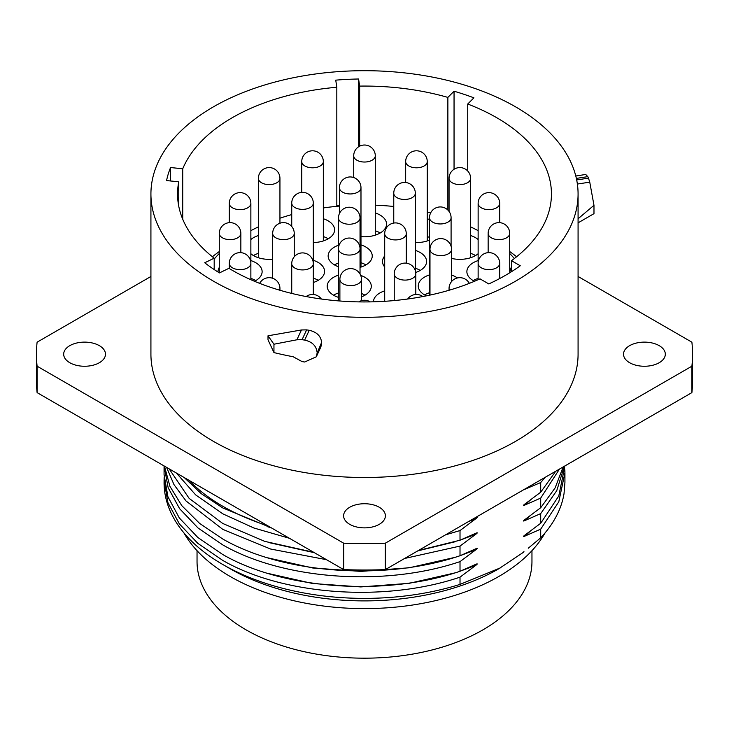 <?xml version="1.0" encoding="UTF-8"?>
<svg xmlns="http://www.w3.org/2000/svg" width="729" height="729" viewBox="0 0 729 729"><rect width="100%" height="100%" fill="white"/><g stroke="black" fill="none" stroke-linecap="round" stroke-linejoin="round"><path stroke-width="1.09" d="M232.305 270.322A186.943 107.928 0 0 0 480.019 278.861L488.804 283.936A199.281 115.054 0 0 0 520.269 265.766L511.485 260.7A186.943 107.928 0 0 0 551.443 194.005A186.943 107.928 0 0 0 496.695 117.688A186.943 107.928 0 0 0 467.726 104.019L473.905 97.841A199.281 115.054 0 0 0 454.049 91.216L447.87 97.404A186.943 107.928 0 0 0 359.652 86.104L358.577 78.996A199.281 115.054 0 0 0 335.741 80.154L336.816 87.261A186.943 107.928 0 0 0 182.733 168.782L170.559 167.542A199.281 115.054 0 0 0 166.577 180.573L178.751 181.813A186.943 107.928 0 0 0 177.557 194.005A186.943 107.928 0 0 0 214.189 258.184L204.721 262.768A199.281 115.054 0 0 0 219.456 272.91L228.924 268.318A186.943 107.928 0 0 0 232.305 270.322M509.717 251.541A186.943 107.928 180 0 1 516.606 256.754M212.394 256.754A186.943 107.928 180 0 1 219.283 251.541M336.816 205.569A199.281 115.054 180 0 1 339.413 205.368M511.485 260.7L511.485 271.698M467.726 171.005L467.726 104.019M213.479 281.194A213.579 123.31 180 0 1 150.921 194.005A213.579 123.31 180 0 1 282.77 80.081A213.579 123.31 180 0 1 515.521 106.817A213.579 123.31 180 0 1 578.079 194.005A213.579 123.31 180 0 1 446.23 307.93A213.579 123.31 180 0 1 213.479 281.194M150.921 194.005L150.921 354.185A213.579 123.31 0 0 0 213.479 441.382A213.579 123.31 0 0 0 446.23 468.109A213.579 123.31 0 0 0 578.079 354.185L578.079 194.005M268.008 335.796L268.008 339.787L273.949 352.581L273.949 344.216L268.008 335.796L301.46 329.964L306.627 329.873A213.579 123.31 0 0 0 309.224 330.283C316.732 331.987 320.869 336.023 321.626 342.384L317.069 353.31L321.626 342.384M321.626 343.477L320.869 346.968M150.921 276.473L37.106 342.183A328.05 189.394 180 0 0 36.45 354.185A328.05 189.394 180 0 0 37.106 366.195L343.705 543.205A328.05 189.394 180 0 0 385.295 543.205L691.894 366.195A328.05 189.394 180 0 0 692.55 354.185L692.55 380.611A328.05 189.394 0 0 1 691.894 392.621L691.894 366.195M692.55 354.185A328.05 189.394 180 0 0 691.894 342.183L578.079 276.473M349.72 524.333A20.895 12.065 0 0 0 372.501 526.949A20.895 12.065 0 0 0 385.395 515.804A20.895 12.065 0 0 0 379.28 507.266A20.895 12.065 0 0 0 356.499 504.65A20.895 12.065 0 0 0 343.605 515.804A20.895 12.065 0 0 0 349.72 524.333M69.802 362.723A20.895 12.065 0 0 0 92.574 365.338A20.895 12.065 0 0 0 105.477 354.185A20.895 12.065 0 0 0 99.354 345.655A20.895 12.065 0 0 0 76.581 343.04A20.895 12.065 0 0 0 63.678 354.185A20.895 12.065 0 0 0 69.802 362.723M629.646 362.723A20.895 12.065 0 0 0 652.419 365.338A20.895 12.065 0 0 0 665.322 354.185A20.895 12.065 0 0 0 659.198 345.655A20.895 12.065 0 0 0 636.426 343.04A20.895 12.065 0 0 0 623.523 354.185A20.895 12.065 0 0 0 629.646 362.723M385.295 543.205L385.295 569.622L691.894 392.621M36.45 354.185L36.45 380.611A328.05 189.394 0 0 0 37.106 392.621L343.705 569.622A328.05 189.394 0 0 0 385.295 569.622M37.106 366.195L37.106 392.621M343.705 569.622L343.705 543.205M267.725 525.764A200.429 115.72 180 0 1 222.773 506.254A200.429 115.72 180 0 1 188.984 480.302M230.209 568.784L222.773 564.492L230.209 568.784A189.914 109.642 180 0 0 498.791 568.784L523.695 552.108L523.96 551.352M164.134 477.595L164.071 482.662A200.429 115.72 0 0 0 222.773 564.492L222.773 564.492A200.429 115.72 0 0 0 460.017 584.394L500.367 567.873M164.071 480.539L167.925 502.636L179.325 523.85L197.851 543.378L222.773 560.419C282.98 595.219 384.648 602.692 460.017 577.158L460.017 584.394M528.27 548.208L540.708 537.811L540.708 529.145L524.762 536.161C523.021 536.89 523.021 536.571 524.762 535.204L540.708 523.267L540.708 513.608L524.762 520.634C523.03 521.353 523.03 521.035 524.762 519.677L540.708 507.739L540.708 498.08L524.771 505.088C523.039 505.808 523.039 505.489 524.771 504.131L540.708 492.203L540.708 482.543L523.367 489.906M530.256 500.149L524.771 505.088L524.014 504.714M530.202 515.731L524.762 520.634L523.978 520.269M530.229 531.231L524.762 536.161L523.969 535.815M472.474 519.294L475.964 517.654C477.668 516.943 477.668 517.262 475.964 518.611L460.017 530.557L460.017 540.216L475.955 533.191C477.686 532.471 477.686 532.79 475.955 534.147L460.017 546.085L460.017 555.744L475.964 548.718C477.668 548.017 477.668 548.336 475.964 549.684L460.017 561.622L460.017 571.281L475.964 564.255C477.668 563.553 477.668 563.872 475.964 565.212L460.017 577.158M475.964 564.255L476.42 564.055M475.964 548.718L476.42 548.518M475.955 533.191L476.411 532.99M475.964 517.654L476.42 517.453M555.735 471.226L540.708 492.203M540.708 482.543L545.256 477.276M526.347 488.193L524.771 489.56M271.243 527.796L222.773 507.94L201.286 493.688L184.291 477.595M475.964 518.611L468.528 521.572M271.407 527.887L267.06 526.548M176.409 473.039L195.673 494.909L222.773 513.817L253.874 527.996L289.431 538.294M445.501 534.867L460.017 530.557M313.634 552.263L264.764 541.374L222.773 523.477L189.139 498.372L169.11 468.829M460.017 540.216L418.464 550.477M475.955 534.157L460.792 539.897M455.16 541.756L417.808 550.86M314.372 552.691L268.19 542.431M166.586 467.371L173.967 484.594L186.013 500.951L222.773 529.354L270.568 549.019L326.474 559.681M404.622 558.469L460.017 546.085M460.017 555.744C384.438 581.323 282.943 573.75 222.773 539.013L199.6 523.404L181.785 505.644L169.966 486.389L164.453 466.141M475.964 549.684L460.874 555.398M454.86 557.384L409.27 567.782L360.882 571.399L312.732 567.991L267.798 557.84M460.017 571.281C384.63 596.814 282.961 589.333 222.773 554.541L197.805 537.455L179.307 517.945L167.925 496.75L164.071 474.661L164.071 465.913L168.18 487.81L179.644 508.742L198.106 528.051L222.773 544.891C282.925 579.61 384.338 587.219 460.017 561.622M475.964 565.212L460.883 570.925M454.805 572.93L409.197 583.328L360.791 586.927L312.632 583.51L267.689 573.349M540.708 498.08L559.489 469.057M563.18 466.924L555.106 487.929L540.708 507.739M564.929 465.913L558.779 495.948L540.708 523.267M540.708 513.608L556.756 490.653L564.346 466.259M540.708 529.145L558.797 501.798L564.929 472.775L564.866 469.831M540.708 537.811A200.429 115.72 0 0 0 564.027 493.642L564.929 482.443M183.863 532.799A189.914 109.642 0 0 0 230.209 576.493A189.914 109.642 0 0 0 545.137 532.799M197.04 550.668L197.04 561.494A167.46 96.684 0 0 0 300.412 650.815A167.46 96.684 0 0 0 482.917 629.856A167.46 96.684 0 0 0 531.96 561.494L531.96 550.668M578.079 222.846L593.98 213.661L593.98 205.296L578.079 218.764M593.98 205.296L589.752 182.141L577.377 184.054M585.733 174.468L587.793 176.637L576.357 178.405M576.685 179.963L588.476 178.14A231.175 133.462 0 0 0 587.793 176.637M588.476 178.14L589.752 182.141M273.949 344.216L296.894 339.787L301.46 329.964M306.627 329.873L302.07 339.687L296.894 339.787M273.949 352.581A231.175 133.462 0 0 0 293.149 356.736L302.07 361.593A231.175 133.462 0 0 0 304.667 362.003L316.304 356.791L317.069 353.31M317.069 352.207C316.304 345.847 312.176 341.801 304.667 340.097L309.224 330.283M302.07 339.687A231.175 133.462 0 0 0 304.667 340.097M214.189 269.548L214.189 258.184M178.751 181.813L178.751 206.198M170.559 167.542L170.559 180.983M182.733 219.229L182.733 168.782M336.816 87.261L336.816 206.316M358.577 78.996L358.577 146.784M359.652 146.165L359.652 86.104M447.87 97.404L447.87 210.052M454.049 169.274L454.049 91.216M214.189 259.041A167.46 96.684 180 0 1 219.283 253.528M250.867 230.656A167.46 96.684 180 0 1 258.376 226.883M279.945 218.217A167.46 96.684 180 0 1 291.737 214.59M323.33 207.956A167.46 96.684 180 0 1 339.413 206.079M375.289 205.195A167.46 96.684 180 0 1 393.76 206.48M427.249 212.03A167.46 96.684 180 0 1 430.675 212.859M470.624 226.883A167.46 96.684 180 0 1 478.133 230.656M509.717 253.528A167.46 96.684 180 0 1 514.364 258.531M254.53 281.285A22.043 12.73 0 0 0 262.121 271.671A22.043 12.73 0 0 0 255.669 262.677A22.043 12.73 0 0 0 250.867 260.572M219.283 267.452A22.043 12.73 0 0 0 218.035 271.671A22.043 12.73 0 0 0 218.044 272.026M250.867 253.728A22.043 12.73 0 0 0 253.574 255.633A22.043 12.73 0 0 0 272.673 259.196M258.376 235.531A22.043 12.73 0 0 0 250.867 239.522M313.315 242.557A22.043 12.73 0 0 0 334.584 229.845A22.043 12.73 0 0 0 328.123 220.841A22.043 12.73 0 0 0 323.33 218.736M291.737 225.616A22.043 12.73 0 0 0 291.436 226.154M360.983 236.624A22.043 12.73 0 0 0 386.543 224.058A22.043 12.73 0 0 0 380.091 215.064A22.043 12.73 0 0 0 375.289 212.959M415.33 242.547A22.043 12.73 0 0 0 429.509 240.096M429.509 219.584A22.043 12.73 0 0 0 427.249 218.736M451.561 258.421A22.043 12.73 0 0 0 478.133 253.728M478.133 239.522A22.043 12.73 0 0 0 475.426 237.627A22.043 12.73 0 0 0 470.624 235.531M478.133 260.572A22.043 12.73 0 0 0 466.879 271.671A22.043 12.73 0 0 0 473.331 280.674A22.043 12.73 0 0 0 474.47 281.285M510.956 272.026A22.043 12.73 0 0 0 510.965 271.671A22.043 12.73 0 0 0 509.717 267.452M313.315 282.497A22.043 12.73 0 0 0 324.569 271.398A22.043 12.73 0 0 0 318.117 262.404A22.043 12.73 0 0 0 313.315 260.299M338.456 245.217A22.043 12.73 0 0 0 328.15 255.988A22.043 12.73 0 0 0 334.611 264.982A22.043 12.73 0 0 0 338.456 266.759M360.035 267.379A22.043 12.73 0 0 0 372.246 255.988A22.043 12.73 0 0 0 365.785 246.985A22.043 12.73 0 0 0 360.983 244.889M415.712 272.464A22.043 12.73 0 0 0 426.593 261.492A22.043 12.73 0 0 0 420.132 252.489A22.043 12.73 0 0 0 415.33 250.393M384.702 255.952A22.043 12.73 0 0 0 382.497 261.492A22.043 12.73 0 0 0 384.702 267.033M429.509 274.888A22.043 12.73 0 0 0 418.255 285.987A22.043 12.73 0 0 0 424.706 294.99A22.043 12.73 0 0 0 426.374 295.856M457.402 277.959A22.043 12.73 0 0 0 455.889 276.984A22.043 12.73 0 0 0 451.561 275.043M338.456 275.161A22.043 12.73 0 0 0 327.203 286.26A22.043 12.73 0 0 0 333.654 295.263A22.043 12.73 0 0 0 338.456 297.359M361.466 296.858A22.043 12.73 0 0 0 371.289 286.26A22.043 12.73 0 0 0 364.837 277.266A22.043 12.73 0 0 0 360.691 275.389M384.702 290.853A22.043 12.73 0 0 0 373.439 301.815M250.867 278.405A22.043 12.73 180 0 1 255.669 280.51A22.043 12.73 180 0 1 255.806 280.592M253.428 255.551A22.043 12.73 180 0 1 258.376 253.364M323.33 236.579A22.043 12.73 180 0 1 328.123 238.675A22.043 12.73 180 0 1 328.269 238.757M375.289 230.792A22.043 12.73 180 0 1 380.091 232.897A22.043 12.73 180 0 1 380.228 232.979M427.249 236.579A22.043 12.73 180 0 1 429.509 237.417M470.624 253.364A22.043 12.73 180 0 1 475.426 255.46A22.043 12.73 180 0 1 475.572 255.551M473.194 280.592A22.043 12.73 180 0 1 478.133 278.405M313.315 278.132A22.043 12.73 180 0 1 318.117 280.237A22.043 12.73 180 0 1 318.254 280.319M360.983 262.722A22.043 12.73 180 0 1 365.785 264.818A22.043 12.73 180 0 1 365.931 264.9M334.465 264.9A22.043 12.73 180 0 1 338.456 263.051M415.33 268.226A22.043 12.73 180 0 1 420.132 270.322A22.043 12.73 180 0 1 420.278 270.404M424.57 294.908A22.043 12.73 180 0 1 429.509 292.721M361.466 293.505A22.043 12.73 180 0 1 364.837 295.099A22.043 12.73 180 0 1 364.974 295.181M333.517 295.181A22.043 12.73 180 0 1 338.456 292.994M449.456 290.151A10.789 6.224 180 0 1 449.055 288.465L449.055 290.27M279.945 290.27L279.945 288.465A10.789 6.224 180 0 1 279.544 290.151M250.867 279.708L250.867 263.415A10.789 6.224 180 0 1 244.206 269.174A10.789 6.224 180 0 1 232.451 267.816A10.789 6.224 180 0 1 229.289 263.415L229.289 268.545M240.852 252.662L240.852 233.417A10.789 6.224 180 0 1 234.2 239.167A10.789 6.224 180 0 1 222.445 237.818A10.789 6.224 180 0 1 219.283 233.417L219.283 272.801M229.289 263.415A10.789 10.789 0 0 1 245.473 254.075A10.789 10.789 0 0 1 250.867 263.415L250.867 203.418A10.789 6.224 180 0 1 244.206 209.168A10.789 6.224 180 0 1 232.451 207.82A10.789 6.224 180 0 1 229.289 203.418L229.289 222.655M279.945 223.22L279.945 178.368A10.789 6.224 180 0 1 273.284 184.127A10.789 6.224 180 0 1 261.529 182.779A10.789 6.224 180 0 1 258.376 178.368L258.376 257.729M323.33 240.944L323.33 161.583A10.789 6.224 180 0 1 316.668 167.333A10.789 6.224 180 0 1 304.913 165.984A10.789 6.224 180 0 1 301.751 161.583L301.751 192.383M375.289 235.157L375.289 155.806A10.789 6.224 180 0 1 368.628 161.556A10.789 6.224 180 0 1 356.873 160.207A10.789 6.224 180 0 1 353.711 155.806L353.711 177.53M427.249 240.944L427.249 161.583A10.789 6.224 180 0 1 420.587 167.333A10.789 6.224 180 0 1 408.832 165.984A10.789 6.224 180 0 1 405.67 161.583L405.67 182.505M470.624 257.729L470.624 178.368A10.789 6.224 180 0 1 463.972 184.127A10.789 6.224 180 0 1 452.217 182.779A10.789 6.224 180 0 1 449.055 178.368L449.055 211.437M499.711 222.655L499.711 203.418A10.789 6.224 180 0 1 493.05 209.168A10.789 6.224 180 0 1 481.295 207.82A10.789 6.224 180 0 1 478.133 203.418L478.133 263.415A10.789 6.224 180 0 0 481.295 267.816A10.789 6.224 180 0 0 493.05 269.174A10.789 6.224 180 0 0 499.711 263.415A10.789 10.789 0 0 0 494.317 254.075A10.789 10.789 0 0 0 478.133 263.415L478.133 279.708M509.717 272.801L509.717 233.417A10.789 6.224 180 0 1 503.056 239.167A10.789 6.224 180 0 1 491.3 237.818A10.789 6.224 180 0 1 488.148 233.417L488.148 252.662M415.803 294.489L415.803 273.876A10.789 6.224 180 0 1 409.151 279.626A10.789 6.224 180 0 1 397.396 278.278A10.789 6.224 180 0 1 394.234 273.876L394.234 300.567M361.466 300.685L361.466 279.38A10.789 6.224 180 0 1 354.804 285.13A10.789 6.224 180 0 1 343.049 283.781A10.789 6.224 180 0 1 339.887 279.38L339.887 300.995M313.315 294.489L313.315 263.688A10.789 6.224 180 0 1 306.654 269.448A10.789 6.224 180 0 1 294.899 268.099A10.789 6.224 180 0 1 291.737 263.688L291.737 293.432M294.243 256.781L294.243 233.417A10.789 6.224 180 0 1 287.591 239.167A10.789 6.224 180 0 1 275.835 237.818A10.789 6.224 180 0 1 272.673 233.417L272.673 278.268M291.737 263.688A10.789 10.789 0 0 1 307.92 254.348A10.789 10.789 0 0 1 313.315 263.688L313.315 203.145A10.789 6.224 180 0 1 306.654 208.895A10.789 6.224 180 0 1 294.899 207.546A10.789 6.224 180 0 1 291.737 203.145L291.737 226.509M360.983 267.087L360.983 187.727A10.789 6.224 180 0 1 354.33 193.486A10.789 6.224 180 0 1 342.575 192.137A10.789 6.224 180 0 1 339.413 187.727L339.413 213.57M415.33 270.705L415.33 193.231A10.789 6.224 180 0 1 408.668 198.99A10.789 6.224 180 0 1 396.913 197.641A10.789 6.224 180 0 1 393.76 193.231L393.76 223.047M451.087 246.211L451.087 217.725A10.789 6.224 180 0 1 444.426 223.484A10.789 6.224 180 0 1 432.671 222.135A10.789 6.224 180 0 1 429.509 217.725L429.509 295.199M451.561 281.549L451.561 249.382A10.789 6.224 180 0 1 444.9 255.132A10.789 6.224 180 0 1 433.144 253.783A10.789 6.224 180 0 1 429.982 249.382L429.982 295.099M360.035 274.013L360.035 248.826A10.789 6.224 180 0 1 353.374 254.585A10.789 6.224 180 0 1 341.619 253.236A10.789 6.224 180 0 1 338.456 248.826L338.456 218.007A10.789 6.224 180 0 0 341.619 222.409A10.789 6.224 180 0 0 353.374 223.757A10.789 6.224 180 0 0 360.035 218.007A10.789 10.789 0 0 0 354.64 208.667A10.789 10.789 0 0 0 338.456 218.007M406.272 263.16L406.272 233.69A10.789 6.224 180 0 1 399.61 239.449A10.789 6.224 180 0 1 387.855 238.101A10.789 6.224 180 0 1 384.702 233.69L384.702 301.305M564.929 472.775L564.929 482.425M585.715 174.468L575.792 175.999M316.295 356.809L320.86 346.986M469.348 283.362A10.789 10.789 0 0 0 449.055 288.465M422.838 296.548A10.789 10.789 0 0 0 407.657 299.018M370.223 301.888A10.789 10.789 0 0 0 358.777 301.888M321.343 299.018A10.789 10.789 0 0 0 306.162 296.548M279.945 288.465A10.789 10.789 0 0 0 259.652 283.362M240.852 233.417A10.789 10.789 0 0 0 235.458 224.076A10.789 10.789 0 0 0 219.283 233.417M250.867 203.418A10.789 10.789 0 0 0 245.473 194.078A10.789 10.789 0 0 0 229.289 203.418M279.945 178.368A10.789 10.789 0 0 0 274.551 169.028A10.789 10.789 0 0 0 258.376 178.368M323.33 161.583A10.789 10.789 0 0 0 317.935 152.243A10.789 10.789 0 0 0 301.751 161.583M375.289 155.806A10.789 10.789 0 0 0 369.895 146.465A10.789 10.789 0 0 0 353.711 155.806M427.249 161.583A10.789 10.789 0 0 0 421.854 152.243A10.789 10.789 0 0 0 405.67 161.583M470.624 178.368A10.789 10.789 0 0 0 465.239 169.028A10.789 10.789 0 0 0 449.055 178.368M499.711 203.418A10.789 10.789 0 0 0 494.317 194.078A10.789 10.789 0 0 0 478.133 203.418M509.717 233.417A10.789 10.789 0 0 0 504.322 224.076A10.789 10.789 0 0 0 488.148 233.417M499.711 278.524L499.711 263.415M415.803 273.876A10.789 10.789 0 0 0 410.418 264.536A10.789 10.789 0 0 0 394.234 273.876M361.466 279.38A10.789 10.789 0 0 0 356.071 270.04A10.789 10.789 0 0 0 339.887 279.38M294.243 233.417A10.789 10.789 0 0 0 288.857 224.076A10.789 10.789 0 0 0 272.673 233.417M313.315 203.145A10.789 10.789 0 0 0 307.92 193.805A10.789 10.789 0 0 0 291.737 203.145M360.983 187.727A10.789 10.789 0 0 0 355.588 178.386A10.789 10.789 0 0 0 339.413 187.727M415.33 193.231A10.789 10.789 0 0 0 409.935 183.89A10.789 10.789 0 0 0 393.76 193.231M451.087 217.725A10.789 10.789 0 0 0 445.692 208.385A10.789 10.789 0 0 0 429.509 217.725M451.561 249.382A10.789 10.789 0 0 0 446.166 240.041A10.789 10.789 0 0 0 429.982 249.382M338.456 300.886L338.456 248.826A10.789 10.789 0 0 1 354.64 239.486A10.789 10.789 0 0 1 360.035 248.826L360.035 218.007M406.272 233.69A10.789 10.789 0 0 0 400.877 224.35A10.789 10.789 0 0 0 384.702 233.69"/></g></svg>
